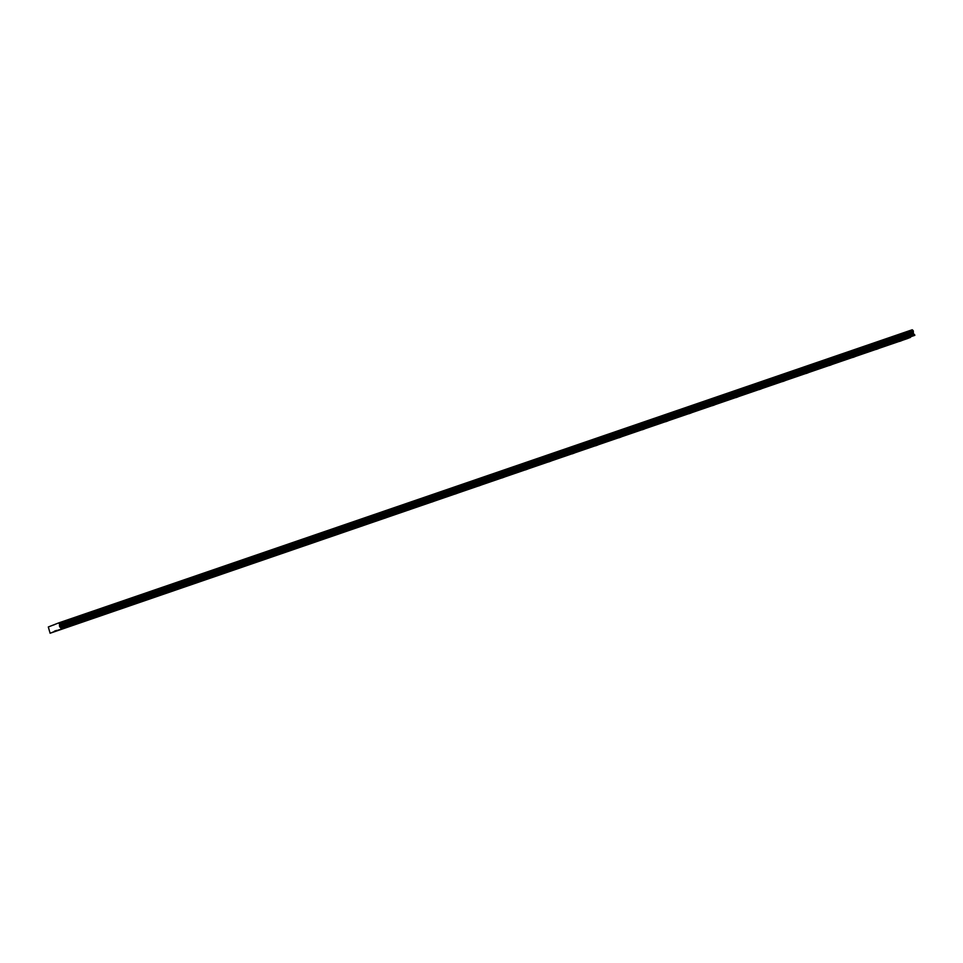 <?xml version="1.0" encoding="UTF-8"?>
<svg xmlns="http://www.w3.org/2000/svg" width="963" height="963" viewBox="0 0 963 963"><rect width="100%" height="100%" fill="white"/><g stroke="black" fill="none" stroke-linecap="round" stroke-linejoin="round"><path stroke-width="1.44" d="M905.762 338.976L908.073 338.133L905.762 338.976M63.787 628.153L66.086 627.31L63.787 628.153M87.176 620.124L89.475 619.281L87.176 620.124M110.564 612.095L112.864 611.24L110.564 612.095M133.953 604.054L136.252 603.211L133.953 604.054M157.342 596.025L159.641 595.182L157.342 596.025M180.731 587.996L183.03 587.141L180.731 587.996M204.12 579.955L206.419 579.112L204.12 579.955M227.509 571.926L229.808 571.083L227.509 571.926M250.898 563.897L253.197 563.042L250.898 563.897M274.286 555.856L276.586 555.013L274.286 555.856M297.675 547.827L299.975 546.984L297.675 547.827M321.064 539.798L323.363 538.943L321.064 539.798M344.441 531.769L346.752 530.914L344.441 531.769M367.83 523.728L370.141 522.885L367.83 523.728M391.219 515.699L393.53 514.856L391.219 515.699M414.608 507.67L416.919 506.815L414.608 507.67M437.996 499.628L440.308 498.786L437.996 499.628M461.385 491.599L463.685 490.757L461.385 491.599M484.774 483.57L487.073 482.716L484.774 483.57M508.163 475.529L510.462 474.687L508.163 475.529M531.552 467.5L533.851 466.658L531.552 467.5M554.941 459.471L557.24 458.617L554.941 459.471M578.33 451.43L580.629 450.588L578.33 451.43M601.719 443.401L604.018 442.559L601.719 443.401M625.107 435.372L627.407 434.518L625.107 435.372M648.496 427.331L650.795 426.489L648.496 427.331M671.885 419.302L674.184 418.46L671.885 419.302M695.274 411.273L697.573 410.419L695.274 411.273M718.663 403.244L720.962 402.39L718.663 403.244M742.052 395.203L744.351 394.361L742.052 395.203M765.441 387.174L767.74 386.332L765.441 387.174M788.829 379.145L791.129 378.29L788.829 379.145M812.218 371.104L814.517 370.261L812.218 371.104M835.595 363.075L837.906 362.232L835.595 363.075M858.984 355.046L861.295 354.191L858.984 355.046M882.373 347.005L884.684 346.162L882.373 347.005M899.562 341.408L901.874 340.553L899.562 341.408M57.587 630.584L59.887 629.742L57.587 630.584M80.976 622.555L83.275 621.701L80.976 622.555M104.365 614.526L106.664 613.672L104.365 614.526M127.754 606.485L130.053 605.643L127.754 606.485M151.143 598.456L153.442 597.602L151.143 598.456M174.532 590.427L176.831 589.573L174.532 590.427M197.921 582.386L200.22 581.544L197.921 582.386M221.309 574.357L223.609 573.515L221.309 574.357M244.698 566.328L246.997 565.474L244.698 566.328M268.087 558.287L270.386 557.445L268.087 558.287M291.476 550.258L293.775 549.416L291.476 550.258M314.865 542.229L317.164 541.375L314.865 542.229M338.242 534.188L340.553 533.346L338.242 534.188M361.631 526.159L363.942 525.317L361.631 526.159M385.019 518.13L387.331 517.275L385.019 518.13M408.408 510.089L410.72 509.246L408.408 510.089M431.797 502.06L434.108 501.217L431.797 502.06M455.186 494.031L457.485 493.176L455.186 494.031M478.575 486.002L480.874 485.147L478.575 486.002M501.964 477.961L504.263 477.118L501.964 477.961M525.353 469.932L527.652 469.077L525.353 469.932M548.741 461.903L551.041 461.048L548.741 461.903M572.13 453.862L574.43 453.019L572.13 453.862M595.519 445.833L597.818 444.99L595.519 445.833M618.908 437.804L621.207 436.949L618.908 437.804M642.297 429.763L644.596 428.92L642.297 429.763M665.686 421.734L667.985 420.891L665.686 421.734M689.075 413.705L691.374 412.85L689.075 413.705M712.464 405.664L714.763 404.821L712.464 405.664M735.852 397.635L738.152 396.792L735.852 397.635M759.241 389.606L761.54 388.751L759.241 389.606M782.63 381.565L784.929 380.722L782.63 381.565M806.019 373.536L808.318 372.693L806.019 373.536M829.396 365.507L831.707 364.652L829.396 365.507M852.785 357.478L855.096 356.623L852.785 357.478M876.174 349.437L878.485 348.594L876.174 349.437M61.126 628.911L910.492 337.411L56.817 630.609L914.85 335.317L913.49 333.884L913.189 330.646L59.513 623.843L58.562 622.965L48.319 626.973L50.1 633.233L56.817 630.609M58.562 622.965L912.238 329.767L913.189 330.646M908.097 338.23L50.1 633.233M61.175 628.514L59.477 626.106L59.513 623.843M54.626 624.614L52.231 625.444M59.61 625.083L913.285 331.886M913.153 332.909L59.477 626.106M59.826 627.069L913.49 333.884M914.537 334.426L60.862 627.623M56.612 630.404L54.458 631.138M54.41 631.547L908.085 338.35M912.671 330.165L58.996 623.362M59.682 624.493L913.357 331.296M913.093 330.562L59.417 623.747M59.694 624.361L913.369 331.164"/></g></svg>
